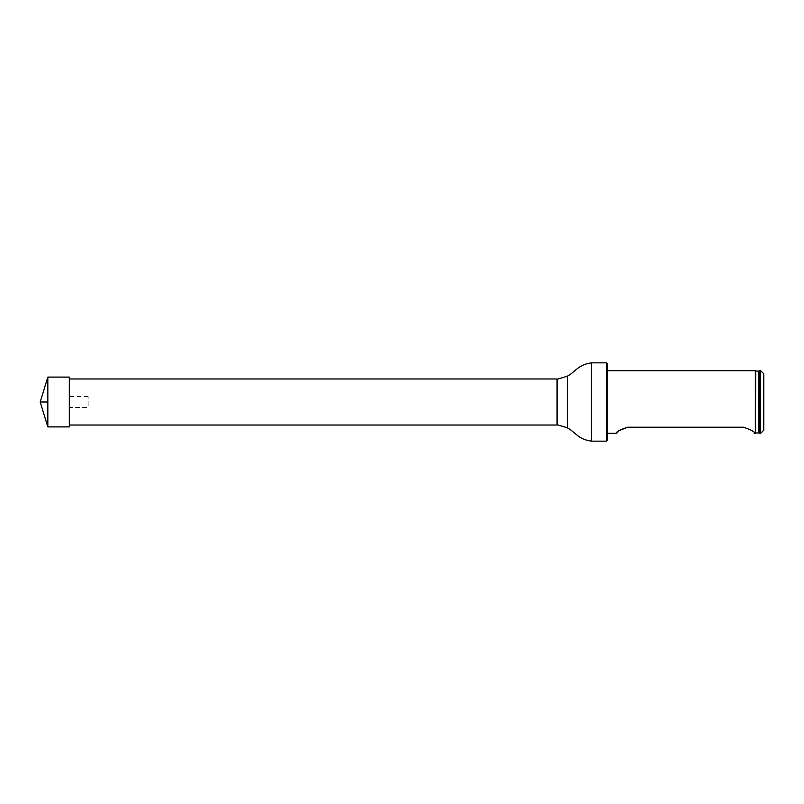<?xml version="1.0" encoding="UTF-8"?>
<svg xmlns="http://www.w3.org/2000/svg" width="804" height="804" viewBox="0 0 804 804"><rect width="100%" height="100%" fill="white"/><g stroke="black" fill="none" stroke-linecap="round" stroke-linejoin="round"><path stroke-width="0.6" stroke-dasharray="4.02 3.01" d="M557.061 425.025L557.061 378.975M69.335 402L69.335 378.975L69.335 402M557.061 402L557.061 424.713L557.061 402M607.181 440.532L607.181 363.468M606.548 362.845L606.548 441.155M760.664 370.684L760.664 433.316M759.418 433.316L759.418 370.684M763.8 373.82L763.8 430.18M755.338 370.684L755.338 433.316M616.789 433.316L618.688 430.884M627.542 427.225L743.439 427.225C751.71 430.009 755.288 432.039 754.182 433.316C755.298 432.039 751.72 430.009 743.439 427.225M47.828 426.904L47.828 377.096M69.335 426.904L69.335 377.096M69.335 407.477L69.335 396.523L69.335 407.477L88.128 407.477L88.128 396.523L88.128 407.477M47.828 402L69.335 402L47.828 402M591.513 362.845L591.513 441.155M567.373 376.212L567.373 427.788M567.634 376.031L567.634 427.969M755.74 371.026L755.74 432.974M758.946 371.066L758.946 432.934M88.128 396.523L69.335 396.523"/><path stroke-width="1.21" d="M69.335 378.975L557.061 378.975L557.061 425.025L69.335 425.025M606.548 362.845L607.181 363.468L607.181 440.532L606.548 441.155L606.548 362.845L591.513 362.845C577.986 364.684 575.624 371.639 567.634 376.031L567.634 427.969L567.634 376.031M760.664 433.316L760.664 370.684L759.418 370.684L759.418 433.316L760.664 433.316L763.8 430.18L763.8 373.82L760.664 370.684M755.74 432.974L758.946 432.934L758.946 371.066L755.74 371.026L755.338 433.316L755.338 370.684L607.181 370.684M743.439 427.225C751.71 430.009 755.288 432.039 754.182 433.316C755.298 432.039 751.72 430.009 743.439 427.225L627.542 427.225C619.271 430.009 615.683 432.039 616.789 433.316C615.673 432.039 619.261 430.009 627.542 427.225L618.688 430.884M47.828 426.904L40.2 402L47.828 377.096L47.828 426.904L69.335 426.904L69.335 377.096L47.828 377.096M47.828 402L40.2 402L47.828 402M606.548 441.155L591.513 441.155L591.513 362.845M557.061 424.713L567.373 427.788M557.061 379.287L567.373 376.212M591.513 441.155C577.986 439.316 575.624 432.361 567.634 427.969M755.338 433.316L754.182 433.316M616.789 433.316L607.181 433.316"/></g></svg>
